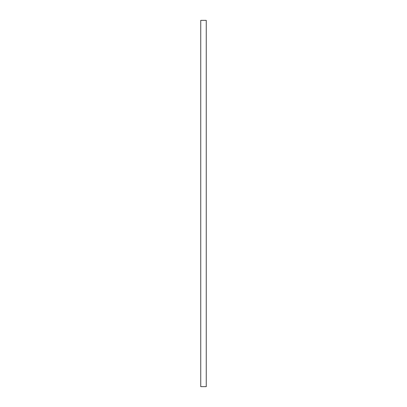 <?xml version="1.0" encoding="UTF-8"?>
<svg xmlns="http://www.w3.org/2000/svg" width="407" height="407" viewBox="0 0 407 407"><rect width="100%" height="100%" fill="white"/><g stroke="black" fill="none" stroke-linecap="round" stroke-linejoin="round"><path stroke-width="0.61" d="M200.753 20.35L200.753 386.65L200.753 20.35L206.247 20.35L206.247 386.65L206.247 20.35L200.753 20.35M206.247 386.65L200.753 386.65L206.247 386.65"/></g></svg>
